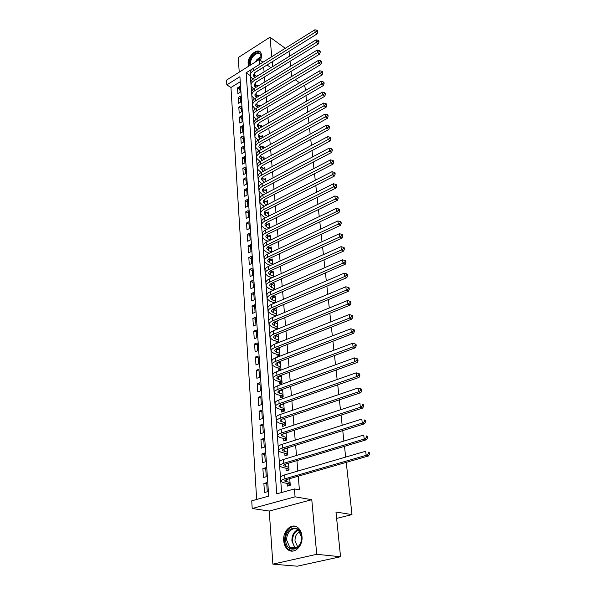 <?xml version="1.0" encoding="UTF-8"?>
<svg xmlns="http://www.w3.org/2000/svg" width="596" height="596" viewBox="0 0 596 596"><rect width="100%" height="100%" fill="white"/><g stroke="black" fill="none" stroke-linecap="round" stroke-linejoin="round"><path stroke-width="0.89" d="M250.134 65.292C249.121 62.669 249.799 59.674 252.153 56.3C257.688 51.055 260.735 51.554 261.294 57.79L260.526 60.479L261.644 55.085L260.795 52.515C257.606 47.3 247.243 56.464 248.137 63.616L248.882 66.082M283.711 540.714C284.024 544.26 285.223 547.061 287.317 549.102C293.232 555.263 303.208 546.659 301.978 536.318C301.65 532.891 300.488 530.179 298.499 528.19C292.539 521.88 282.593 530.395 283.711 540.714M240.255 81.727L230.957 87.5L226.83 84.878L226.547 80.132L259.215 59.578L259.603 64.331M285.253 48.298L270.003 37.205L238.229 57.581L239.227 72.153M346.246 462.362L351.983 514.601L335.98 512.031L340.54 556.738L297.233 566.2L272.879 564.144L316.722 554.31L311.782 499.694L295.065 496.826L252.205 508.507L251.743 500.841L268.699 496.118L239.912 76.698L226.83 84.878M311.782 499.694L269.25 511.048L272.879 564.144M269.25 511.048L252.205 508.507M230.957 87.5L256.675 499.47M340.54 556.738L316.722 554.31M255.662 82.404L257.912 80.981M257.509 75.96L257.479 75.573L256.235 76.34M256.436 92.35L258.709 90.942M258.306 85.913L258.262 85.28L256.98 86.055M257.263 102.4L259.521 101.029M259.118 95.993L259.044 95.107L257.725 95.896M259.93 106.2L259.841 105.052L258.485 105.857M260.757 116.548L260.646 115.132L259.253 115.952M261.599 127.03L261.465 125.339L260.02 126.173M262.449 137.646L262.292 135.679L260.802 136.521M263.313 148.411L263.127 146.154L261.592 147.011M264.184 159.318L263.976 156.763L262.389 157.635M265.071 170.374L264.84 167.513L263.201 168.4M265.965 181.579L265.712 178.413L264.013 179.314M266.874 192.94L266.598 189.446L264.84 190.37M267.798 204.45L267.492 200.636L265.667 201.575M268.729 216.132L268.401 211.975L266.509 212.928M269.675 227.97L269.317 223.47L267.358 224.439M270.636 239.972L270.249 235.122L268.207 236.113M271.612 252.153L271.195 246.93L269.072 247.943M272.603 264.505L272.156 258.91L269.943 259.938M273.601 277.036L273.124 271.053L270.822 272.104M274.622 289.745L274.115 283.376L271.702 284.441M275.657 302.641L275.114 295.862L272.595 296.957M276.7 315.731L276.127 308.534L273.497 309.659L276.306 310.762L272.737 309.339M277.766 329.007L277.155 321.386L274.518 322.578M275.97 341.091L276.149 343.408L278.831 342.342L278.198 334.423L275.546 335.69M277.013 354.389L277.2 356.736L279.897 355.685L279.256 347.654L276.589 348.995M278.071 367.874L278.257 370.258L280.984 369.229L280.351 361.303M279.144 381.567L279.338 383.98L282.087 382.975L281.461 375.189M280.239 395.461L280.425 397.912L283.197 396.929L282.586 389.292M281.342 409.564L281.535 412.052L284.337 411.098L283.733 403.611M282.467 423.875L282.668 426.408L285.484 425.477L284.895 418.154M283.607 438.418L283.808 440.98L286.654 440.079L286.08 432.92M284.769 453.176L284.97 455.784L287.838 454.904L287.279 447.916M285.946 468.165L286.155 470.818L289.045 469.961L288.501 463.152M266.77 484.019L263.879 483.49L264.482 492.549L267.291 491.752L266.673 482.678L263.879 483.49M265.756 469.156L262.881 468.583L263.477 477.5L266.27 476.681L265.66 467.741L262.881 468.583M264.758 454.517L261.905 453.899L262.486 462.682L265.257 461.833L264.654 453.035L261.905 453.899M263.775 440.101L260.944 439.438L261.517 448.088L264.259 447.209L263.67 438.544L260.944 439.438M262.806 425.894L259.99 425.186L260.556 433.709L263.283 432.808L262.702 424.27L259.99 425.186M261.86 411.896L259.059 411.151L259.618 419.547L262.315 418.623L261.741 410.212L259.059 411.151M260.921 398.106L258.135 397.316L258.686 405.593L261.361 404.647L260.802 396.355L258.135 397.316M259.99 384.517L257.226 383.69L257.77 391.84L260.422 390.872L259.871 382.707L257.226 383.69M259.081 371.122L256.332 370.258L256.869 378.289L259.498 377.298L258.955 369.252L256.332 370.258M258.18 357.92L255.453 357.011L255.975 364.938L258.59 363.925L258.053 355.991L255.453 357.011M257.293 344.905L254.581 343.959L255.103 351.774L257.695 350.739L257.159 342.923L254.581 343.959M256.422 332.069L253.725 331.093L254.239 338.796L256.809 337.746L256.28 330.035L253.725 331.093M255.557 319.419L252.875 318.413L253.382 325.997L255.937 324.932L255.416 317.333L252.875 318.413M254.708 306.94L252.041 305.904L252.54 313.384L255.073 312.297L254.566 304.802L252.041 305.904M253.874 294.64L251.221 293.567L251.713 300.943L254.231 299.84L253.725 292.45L251.221 293.567M253.047 282.504L250.409 281.401L250.894 288.68L253.389 287.555L252.898 280.269L250.409 281.401M252.235 270.539L249.612 269.399L250.089 276.581L252.57 275.441L252.078 268.252L249.612 269.399M251.43 258.731L248.823 257.561L249.299 264.646L251.75 263.492L251.274 256.399L248.823 257.561M250.633 247.079L248.048 245.887L248.51 252.875L250.953 251.706L250.476 244.71L248.048 245.887M249.851 235.584L247.28 234.37L247.735 241.261L250.156 240.076L249.687 233.178L247.28 234.37M249.083 224.245L246.52 223.001L246.975 229.803L249.381 228.603L248.912 221.794L246.52 223.001M248.316 213.055L245.775 211.781L246.222 218.494L248.606 217.287L248.152 210.559L245.775 211.781M247.571 202.007L245.038 200.71L245.477 207.334L247.847 206.112L247.392 199.481L245.038 200.71M246.826 191.107L244.308 189.789L244.747 196.322L247.094 195.086L246.647 188.545L244.308 189.789M246.096 180.35L243.593 179.001L244.017 185.46L246.357 184.209L245.917 177.75L243.593 179.001M245.373 169.726L242.877 168.363L243.302 174.732L245.626 173.466L245.187 167.089L242.877 168.363M244.658 159.236L242.185 157.851L242.602 164.138L244.904 162.864L244.472 156.569L242.185 157.851M243.95 148.888L241.492 147.473L241.901 153.686L244.189 152.397L243.764 146.184L241.492 147.473M243.257 138.659L240.806 137.229L241.216 143.36L243.488 142.064L243.071 135.933L240.806 137.229M242.565 128.565L240.136 127.119L240.538 133.169L242.795 131.865L242.378 125.801L240.136 127.119M241.887 118.597L239.465 117.129L239.868 123.104L242.103 121.793L241.7 115.803L239.465 117.129M241.216 108.748L238.81 107.265L239.205 113.166L241.432 111.839L241.03 105.932L238.81 107.265M240.553 99.025L238.162 97.52L238.549 103.346L240.762 102.013L240.359 96.179L238.162 97.52M240.099 92.313L239.704 86.547L237.521 87.895L237.901 93.654L240.099 92.313M252.391 68.898L246.111 72.824L276.775 493.868L294.424 488.943L299.393 489.845L298.246 476.182M297.806 471.056L296.927 460.619M296.495 455.493L295.631 445.309M295.199 440.168L294.357 430.23M293.925 425.09L293.105 415.39M292.673 410.242L291.869 400.78M291.437 395.632L290.654 386.394M290.222 381.246L289.462 372.224M289.023 367.076L288.278 358.27M287.846 353.123L287.116 344.525M286.683 339.377L285.976 330.989M285.536 325.833L284.851 317.646M284.411 312.498L283.741 304.504M283.301 299.356L282.646 291.548M282.206 286.408L281.565 278.786M281.133 273.646L280.5 266.203M280.068 261.063L279.457 253.799M279.017 248.666L278.421 241.574M277.989 236.441L277.401 229.52M276.969 224.394L276.395 217.629M275.963 212.511L275.404 205.911M274.972 200.792L274.428 194.348M273.996 189.237L273.467 182.95M273.035 177.839L272.514 171.7M272.089 166.597L271.582 160.6M271.15 155.504L270.651 149.656M270.226 144.567L269.742 138.853M269.31 133.772L268.841 128.192M268.409 123.119L267.954 117.673M267.522 112.607L267.075 107.287M266.65 102.229L266.211 97.044M265.779 91.993L265.354 86.927M264.929 81.883L264.512 76.944M264.088 71.907L263.685 67.177L254.589 72.824M250.32 75.476L281.625 492.512M287.138 483.393L287.354 486.083L290.267 485.256L289.738 478.633M274.942 327.994L275.106 330.095M273.929 315.083L274.063 316.834M272.923 302.351L273.035 303.766M271.94 289.805L272.029 290.885M270.971 277.431L271.031 278.19M270.01 265.227L270.048 265.682M303.811 85.712L304.943 86.502L305.39 90.532M305.957 95.68L306.56 101.208M307.126 106.371L307.752 112.033M308.318 117.203L308.959 123.014M309.525 128.185L310.181 134.137M310.747 139.322L311.417 145.424M311.991 150.617L312.676 156.867M313.25 162.067L313.95 168.474M314.524 173.682L315.247 180.253M315.82 185.468L316.558 192.195M317.132 197.418L317.892 204.309M318.465 209.539L319.24 216.601M319.814 221.846L320.611 229.08M321.184 234.325L322.004 241.745M322.578 246.99L323.412 254.596M323.993 259.849L324.85 267.641M325.423 272.901L326.303 280.88M326.884 286.147L327.778 294.327M328.359 299.602L329.283 307.983M329.864 313.258L330.802 321.847M331.383 327.122L332.352 335.928M332.933 341.21L333.924 350.239M334.505 355.521L335.518 364.774M336.099 370.056L337.142 379.54M337.723 384.822L338.796 394.545M339.377 399.834L340.472 409.802M341.046 415.084L342.171 425.306M342.752 430.588L343.907 441.062M344.488 446.344L345.665 457.087M336.628 518.408L351.983 514.601M272.655 66.618L272.223 61.775M271.769 56.732L270.003 37.205M270.934 67.676L267.045 64.986M263.015 62.2L259.215 59.578M294.424 488.943L295.065 496.826M295.243 79.737L299.565 82.755M289.008 51.353L289.5 56.225M290.021 61.313L290.528 66.305M291.049 71.401L291.571 76.511M250.208 75.543L246.111 72.824M239.905 89.422L237.521 87.895M284.933 418.548L284.247 418.37M283.793 404.371L282.556 404.021M282.675 390.402L280.947 389.881M281.573 376.642L279.412 375.949M280.493 363.076L277.945 362.226M279.42 349.71L276.566 348.712M278.369 336.539L275.531 335.503M277.326 323.561L274.51 322.481M290.051 482.566L284.828 481.106C284.59 480.495 285.484 479.884 287.495 479.281L368.589 455.933L366.168 455.337L284.97 478.797C281.96 479.705 280.634 480.614 280.992 481.531L283.711 482.753L288.136 483.579L290.088 483.021M290.267 485.233L288.136 483.579M368.492 453.787L369.453 454.025L369.252 452.386L368.291 452.148L368.492 453.787L366.168 455.337L365.676 451.247L284.665 474.893C281.662 475.809 280.344 476.733 280.701 477.664L280.954 481.002M368.291 452.148L369.252 452.386M369.453 454.025L368.589 455.933M301.524 536.713C303.021 550.495 286.303 554.287 285.715 540.512C284.277 527.065 300.689 522.901 301.524 536.713M286.788 540.43L289.671 547.121C294.417 552.06 302.395 545.191 301.42 536.914L298.618 530.395C293.843 525.352 285.879 532.176 286.788 540.43M298.149 546.703L297.277 546.048L295.005 540.84C294.945 536.288 296.547 533.293 299.81 531.87M295.43 526.342C288.531 526.581 284.91 531.394 284.56 540.788C284.873 544.312 286.065 547.091 288.144 549.11L292.606 551.114M261.309 57.641L260.623 54.586C258.515 52.537 255.907 53.29 252.786 56.829C250.707 59.771 250.044 62.453 250.797 64.875M260.437 52.083C257.725 50.809 254.797 52.046 251.661 55.786C249.054 59.496 248.241 62.856 249.232 65.858M259.841 60.01L260.996 59.153M288.531 463.532L287.764 463.375M288.829 467.309L283.644 465.737C283.398 465.089 284.277 464.448 286.281 463.822L366.607 439.699L364.208 439.058L283.77 463.293C280.783 464.232 279.472 465.185 279.829 466.154L282.534 467.465L286.937 468.374L288.874 467.793M288.978 469.983L286.937 468.374M366.51 437.524L367.464 437.784L367.27 436.175L366.309 435.914L366.51 437.524L364.208 439.058L363.724 435.028L283.473 459.456C280.493 460.403 279.181 461.364 279.546 462.354L279.792 465.595M366.309 435.914L367.27 436.175M367.464 437.784L366.607 439.699M287.332 448.572L286.087 448.289M287.63 452.29L282.467 450.606C282.228 449.92 283.1 449.25 285.074 448.602L364.663 423.741L362.279 423.048L282.586 448.028C279.628 449.004 278.332 450.002 278.69 451.023L281.379 452.416L285.752 453.4L287.674 452.804M287.689 454.949L285.752 453.4M364.558 421.536L365.512 421.812L365.318 420.232L364.365 419.949L364.558 421.536L362.279 423.048L361.802 419.092L282.288 444.251C279.338 445.234 278.049 446.24 278.406 447.276L278.645 450.427M364.365 419.949L365.318 420.232M365.512 421.812L364.663 423.741M286.155 433.843L284.493 433.434M286.445 437.509L281.319 435.706C281.074 434.983 281.93 434.29 283.897 433.627L362.755 408.044L360.379 407.306L281.416 433.009C278.488 434.015 277.2 435.05 277.565 436.123L280.239 437.598L284.583 438.649L286.49 438.045M286.43 440.146L284.583 438.649M362.644 405.809L363.59 406.107L363.396 404.55L362.45 404.252L362.644 405.809L360.379 407.306L359.91 403.41L281.133 429.291C278.205 430.297 276.924 431.348 277.289 432.435L277.52 435.505M362.45 404.252L363.396 404.55M363.59 406.107L362.755 408.044M284.992 419.338L282.966 418.802M285.283 422.944L280.18 421.037C279.934 420.284 280.791 419.562 282.735 418.876L360.871 392.608L358.509 391.825L280.269 418.221C277.363 419.249 276.097 420.329 276.462 421.454L279.122 423.011L283.435 424.128L285.328 423.503M285.186 425.574L283.435 424.128M360.759 390.343L361.697 390.656L361.511 389.128L360.573 388.808L360.759 390.343L358.509 391.825L358.047 387.996L279.986 414.563C277.088 415.598 275.821 416.686 276.186 417.818L276.41 420.806M358.047 387.996L360.573 388.808M361.697 390.656L360.871 392.608M283.852 405.049L281.506 404.386M284.136 408.603L279.062 406.591C278.816 405.809 279.658 405.064 281.588 404.356L359.023 377.417L356.676 376.59L279.144 403.663C276.261 404.721 275.002 405.831 275.367 407.008L278.019 408.64L282.31 409.825L284.18 409.184M283.972 411.218L282.31 409.825M358.904 375.13L359.842 375.458L359.656 373.953L358.717 373.625L358.904 375.13L356.676 376.59L356.222 372.828L278.861 400.058C275.985 401.123 274.734 402.248 275.099 403.425L275.322 406.33M356.222 372.828L358.717 373.625M359.842 375.458L359.023 377.417M282.72 390.976L280.105 390.194M283.003 394.478L277.959 392.362C277.714 391.55 278.548 390.782 280.463 390.06L357.198 362.472L354.866 361.608L278.027 389.33C275.173 390.41 273.929 391.557 274.294 392.779L276.931 394.485L281.193 395.737L283.055 395.081M282.78 397.078L281.193 395.737M357.079 360.163L358.01 360.513L357.831 359.03L356.9 358.68L357.079 360.163L354.866 361.608L354.419 357.898L277.751 385.776C274.905 386.864 273.661 388.026 274.033 389.255L274.242 392.071M354.419 357.898L356.9 358.68M358.01 360.513L357.198 362.472M281.61 377.112L278.772 376.21M281.893 380.561L278.608 379.533L276.879 378.348C276.626 377.506 277.453 376.709 279.353 375.972L355.41 347.766L353.085 346.865L276.931 375.204C274.1 376.314 272.871 377.499 273.236 378.758L275.859 380.546L280.098 381.857L281.938 381.187M281.603 383.153L280.098 381.857M355.283 345.434L356.207 345.799L356.028 344.339L355.104 343.974L355.283 345.434L353.085 346.865L352.646 343.214L276.663 371.71C273.84 372.82 272.61 374.02 272.975 375.294L273.184 378.035M352.646 343.214L355.104 343.974M356.207 345.799L355.41 347.766M280.522 363.448L277.483 362.435M280.791 366.845L277.535 365.773L275.806 364.543C275.561 363.672 276.373 362.852 278.257 362.1L353.644 333.298L351.342 332.359L275.859 361.295C273.05 362.428 271.828 363.649 272.201 364.953L274.808 366.808L279.017 368.186L280.843 367.494M280.448 369.431L279.017 368.186M353.517 330.944L354.434 331.324L354.262 329.886L353.339 329.506L353.517 330.944L351.342 332.359L350.902 328.769L275.59 357.853C272.782 358.993 271.567 360.222 271.94 361.534L272.141 364.201M350.902 328.769L353.339 329.506M354.434 331.324L353.644 333.298M279.442 349.994L276.231 348.869M279.71 353.339L276.47 352.221L274.756 350.947C274.503 350.046 275.315 349.204 277.177 348.436L351.908 319.054L349.614 318.078L274.793 347.595C272.007 348.757 270.8 350.008 271.173 351.349L273.765 353.272L277.952 354.709L279.762 354.009M279.315 355.909L277.952 354.709M351.774 316.677L352.69 317.072L352.519 315.664L351.603 315.269L351.774 316.677L349.614 318.078L349.189 314.546L274.532 344.205C271.746 345.367 270.547 346.626 270.919 347.982L271.113 350.582M349.189 314.546L351.603 315.269M352.69 317.072L351.908 319.054M278.384 336.725L275.032 335.503M278.645 340.025L275.426 338.863L273.713 337.545C273.467 336.613 274.264 335.757 276.119 334.967L350.202 305.04L347.922 304.02L273.743 334.103C270.986 335.28 269.787 336.561 270.159 337.947L272.745 339.936L276.902 341.433L278.704 340.711M278.205 342.588L276.902 341.433M350.068 302.641L350.977 303.051L350.806 301.658L349.897 301.248L350.068 302.641L347.922 304.02L347.498 300.54L273.482 330.758C270.726 331.942 269.534 333.231 269.913 334.632L270.1 337.157M347.498 300.54L349.897 301.248M350.977 303.051L350.202 305.04M277.334 323.658L273.869 322.324M277.594 326.906L274.391 325.699L272.692 324.336C272.447 323.382 273.236 322.503 275.069 321.706L348.518 291.235L346.254 290.185L272.715 320.804C269.973 322.004 268.789 323.315 269.161 324.745L271.731 326.794L275.873 328.344L277.654 327.614M276.969 329.335L275.873 328.344M348.377 288.822L349.286 289.239L349.122 287.875L348.213 287.451L348.377 288.822L346.254 290.185L345.836 286.758L272.454 317.504C269.727 318.711 268.543 320.037 268.915 321.475L269.101 323.926M345.836 286.758L348.213 287.451M349.286 289.239L348.518 291.235M276.559 313.973L273.378 312.721L271.687 311.321C271.433 310.345 272.223 309.443 274.041 308.631L346.865 277.647L344.607 276.566L271.694 307.7C268.982 308.922 267.805 310.263 268.185 311.73L270.74 313.839L274.853 315.44L276.618 314.703M275.65 316.171L274.853 315.44M346.723 275.21L347.624 275.65L347.461 274.302L346.559 273.862L346.723 275.21L344.607 276.566L344.205 273.191L271.448 304.452C268.736 305.681 267.567 307.029 267.939 308.505L268.118 310.889M344.205 273.191L346.559 273.862M347.624 275.65L346.865 277.647M275.285 298.067L271.634 296.532M275.538 301.226L272.379 299.937L270.696 298.499C270.442 297.493 271.217 296.577 273.028 295.743L345.233 264.266L342.991 263.149L270.696 294.782C267.999 296.026 266.837 297.397 267.217 298.901L269.757 301.069L273.847 302.723L275.598 301.971M274.361 303.2L273.847 302.723M345.084 261.815L345.985 262.262L345.822 260.936L344.928 260.482L345.084 261.815L342.991 263.149L342.588 259.826L270.45 291.586C267.753 292.83 266.598 294.208 266.971 295.72L267.15 298.037M342.588 259.826L344.928 260.482M345.985 262.262L345.233 264.266M274.287 285.544L270.562 283.912M274.532 288.658L271.389 287.332L269.712 285.849C269.466 284.821 270.234 283.89 272.022 283.048L343.631 251.087L341.396 249.94L269.705 282.05C267.03 283.316 265.883 284.717 266.263 286.251L268.789 288.479L272.856 290.185L274.592 289.418M343.482 248.614L344.369 249.076L344.212 247.772L343.318 247.31L343.482 248.614L341.396 249.94L341.001 246.67L269.459 278.898C266.792 280.165 265.645 281.573 266.025 283.122L266.196 285.372M341.001 246.67L343.318 247.31M344.369 249.076L343.631 251.087M273.296 273.199L269.519 271.471M273.542 276.268L270.413 274.898L268.751 273.385C268.498 272.335 269.258 271.381 271.038 270.524L342.052 238.102L339.832 236.932L268.736 269.504C266.084 270.785 264.944 272.216 265.317 273.788L267.842 276.067L271.865 277.818M341.895 235.621L342.782 236.09L342.625 234.802L341.739 234.332L341.895 235.621L339.832 236.932L339.437 233.706L268.491 266.397C265.846 267.686 264.713 269.116 265.086 270.696L265.25 272.886M339.437 233.706L341.739 234.332M342.782 236.09L342.052 238.102M272.32 261.026L268.498 259.208M272.566 264.05L269.459 262.65L267.798 261.1C267.544 260.02 268.297 259.051 270.062 258.187L340.495 225.318L338.282 224.111L267.775 257.137C265.145 258.44 264.013 259.893 264.393 261.495L266.896 263.834L270.524 265.458M340.331 222.815L341.217 223.299L341.061 222.032L340.182 221.548L340.331 222.815L338.282 224.111L337.902 220.937L267.537 254.075C264.907 255.379 263.782 256.839 264.162 258.448L264.326 260.579M337.902 220.937L340.182 221.548M341.217 223.299L340.495 225.318M271.359 249.016L267.492 247.109M271.605 252.004L268.513 250.566L266.859 248.979C266.606 247.884 267.351 246.893 269.101 246.014L338.96 212.72L336.762 211.491L266.829 244.941C264.214 246.26 263.097 247.735 263.477 249.374L265.972 251.765L269.236 253.27M338.796 210.209L339.675 210.701L339.519 209.449L338.647 208.958L338.796 210.209L336.762 211.491L336.382 208.362L266.591 241.924C263.991 243.243 262.873 244.725 263.253 246.371L263.41 248.435M336.382 208.362L338.647 208.958M339.675 210.701L338.96 212.72M270.413 237.178L266.509 235.174M270.495 240.046L267.574 238.646L265.935 237.029C265.682 235.912 266.419 234.906 268.155 234.019L337.448 200.308L335.257 199.049L265.898 232.917C263.305 234.258 262.195 235.755 262.575 237.424L265.056 239.86L267.976 241.253M337.284 197.783L338.155 198.289L338.007 197.053L337.135 196.546L337.284 197.783L335.257 199.049L334.892 195.965L265.667 229.937C263.082 231.278 261.972 232.783 262.352 234.459L262.508 236.47M334.892 195.965L337.135 196.546M338.155 198.289L337.448 200.308M269.481 225.497L265.548 223.411M269.258 228.179L266.658 226.89L265.019 225.243C264.766 224.103 265.503 223.09 267.224 222.189L335.958 188.075L333.782 186.794L264.974 221.064C262.404 222.412 261.309 223.94 261.689 225.638L264.155 228.126L266.762 229.4M335.786 185.535L336.658 186.056L336.509 184.842L335.637 184.32L335.786 185.535L333.782 186.794L333.417 183.754L264.751 218.121C262.18 219.477 261.085 221.012 261.465 222.718L261.614 224.662M333.417 183.754L335.637 184.32M336.658 186.056L335.958 188.075M268.558 213.979L264.602 211.804M268.051 216.467L265.749 215.298L264.125 213.621C263.872 212.467 264.594 211.431 266.3 210.515L334.49 176.021L332.322 174.717L264.065 209.367C261.517 210.738 260.43 212.28 260.81 214.009L263.268 216.542L265.578 217.711M334.319 173.473L335.183 173.995L335.034 172.803L334.17 172.274L334.319 173.473L332.322 174.717L331.965 171.722L263.842 206.469C261.294 207.84 260.214 209.397 260.594 211.126L260.735 213.025M331.965 171.722L334.17 172.274M335.183 173.995L334.49 176.021M267.649 202.61L263.67 200.353M266.881 204.92L264.855 203.862L263.238 202.156C262.978 200.979 263.7 199.928 265.399 199.004L333.037 164.146L330.892 162.812L263.171 197.835C260.638 199.22 259.565 200.785 259.945 202.543L262.389 205.121L264.423 206.171M332.866 161.583L333.73 162.119L333.581 160.935L332.724 160.399L332.866 161.583L330.892 162.812L330.534 159.862L262.948 194.974C260.422 196.367 259.349 197.939 259.729 199.697L259.871 201.537M330.534 159.862L332.724 160.399M333.73 162.119L333.037 164.146M266.747 191.398L262.762 189.059M265.741 193.529L262.359 190.839C262.106 189.647 262.821 188.582 264.497 187.651L331.614 152.434L329.476 151.079L262.292 186.459C259.781 187.859 258.709 189.446 259.089 191.227L261.525 193.856L263.298 194.795M331.443 149.857L332.292 150.401L332.151 149.246L331.294 148.695L331.443 149.857L329.476 151.079L329.126 148.166L262.069 183.635C259.565 185.043 258.5 186.637 258.88 188.425L259.014 190.213M329.126 148.166L331.294 148.695M332.292 150.401L331.614 152.434M265.868 180.335L261.86 177.921M264.624 182.287L261.495 179.679C261.242 178.472 261.949 177.392 263.618 176.453L330.206 140.887L328.083 139.509L261.421 175.239C258.925 176.647 257.867 178.256 258.247 180.066L260.675 182.734L262.203 183.568M330.028 138.302L330.884 138.861L330.743 137.713L329.893 137.162L330.028 138.302L328.083 139.509L327.733 136.64L261.204 172.453C258.716 173.868 257.658 175.485 258.038 177.303L258.172 179.038M327.733 136.64L329.893 137.162M330.884 138.861L330.206 140.887M264.989 169.413L260.974 166.925M263.544 171.194L260.646 168.668C260.385 167.439 261.085 166.351 262.747 165.397L328.821 129.511L326.705 128.11L260.564 164.161C258.083 165.591 257.04 167.223 257.42 169.055L261.137 172.49M328.642 126.911L329.491 127.477L329.35 126.345L328.508 125.786L328.642 126.911L326.705 128.11L326.362 125.279L260.348 161.419C257.874 162.85 256.831 164.481 257.211 166.321L257.338 168.005M326.362 125.279L328.508 125.786M329.491 127.477L328.821 129.511M264.132 158.633L260.109 156.07M262.478 160.249L259.804 157.806C259.543 156.562 260.243 155.459 261.882 154.498L327.45 118.284L325.349 116.861L259.714 153.239C257.256 154.677 256.22 156.331 256.6 158.186L260.094 161.561M327.271 115.684L328.113 116.257L327.979 115.14L327.137 114.566L327.271 115.684L325.349 116.861L325.014 114.074L259.506 150.527C257.047 151.973 256.012 153.626 256.399 155.496L256.518 157.128M325.014 114.074L327.137 114.566M328.113 116.257L327.45 118.284M263.276 148.002L259.253 145.364M261.443 149.454L258.969 147.078C258.716 145.819 259.402 144.709 261.041 143.733L326.101 107.22L324.008 105.775L258.88 142.459C256.436 143.912 255.408 145.58 255.788 147.465L259.081 150.781M325.923 104.605L326.757 105.187L326.623 104.091L325.788 103.51L325.923 104.605L324.008 105.775L323.68 103.034L258.671 139.784C256.235 141.245 255.207 142.913 255.587 144.806L255.706 146.393M323.68 103.034L325.788 103.51M326.757 105.187L326.101 107.22M262.441 137.505L258.411 134.8M260.43 138.793L258.15 136.499C257.897 135.225 258.582 134.093 260.199 133.117L324.775 96.306L322.689 94.846L258.053 131.82C255.632 133.288 254.611 134.972 254.991 136.879L258.098 140.135M324.589 93.684L325.423 94.272L325.289 93.192L324.462 92.603L324.589 93.684L322.689 94.846L322.369 92.134L257.845 129.183C255.431 130.651 254.41 132.342 254.79 134.256L254.909 135.791M322.369 92.134L324.462 92.603M325.423 94.272L324.775 96.306M261.51 127.082L257.576 124.363M259.439 128.274L257.345 126.054L259.372 122.634L323.464 85.541L321.393 84.058L257.234 121.323C254.835 122.798 253.821 124.504 254.201 126.434L257.137 129.637M323.278 82.918L324.105 83.507L323.978 82.442L323.151 81.846L323.278 82.918L321.393 84.058L321.073 81.391L257.032 118.723C254.634 120.198 253.628 121.904 254.008 123.841L254.12 125.331M321.073 81.391L323.151 81.846M324.105 83.507L323.464 85.541M260.474 116.712L256.757 114.067M258.463 117.889L256.548 115.743L258.56 112.294L322.168 74.925L320.112 73.427L256.436 110.96C254.045 112.45 253.047 114.171 253.427 116.116L256.191 119.274M321.982 72.287L322.808 72.891L322.674 71.84L321.855 71.237L321.982 72.287L320.112 73.427L319.791 70.79L256.235 108.39C253.851 109.88 252.853 111.608 253.233 113.56L253.345 115.006M319.791 70.79L321.855 71.237M322.808 72.891L322.168 74.925M259.461 106.483L255.952 103.905M257.509 107.638L255.758 105.559L257.755 102.08L320.894 64.457L318.845 62.938L255.639 100.731C253.27 102.236 252.279 103.965 252.659 105.939L255.274 109.046M320.708 61.813L321.527 62.416L321.4 61.381L320.581 60.77L320.708 61.813L318.845 62.938L318.532 60.338L255.446 98.198C253.076 99.696 252.086 101.439 252.466 103.413L252.57 104.814M318.532 60.338L320.581 60.77M321.527 62.416L320.894 64.457M258.47 96.381L255.155 93.87M256.578 97.513L254.976 95.509L256.958 92L319.635 54.124L317.594 52.582L254.857 90.637C252.503 92.149 251.519 93.9 251.899 95.889L254.373 98.943M319.449 51.472L320.261 52.09L320.134 51.062L319.322 50.444L319.449 51.472L317.594 52.582L317.288 50.019L254.663 88.133C252.317 89.646 251.333 91.397 251.713 93.393L251.81 94.757M317.288 50.019L319.322 50.444M320.261 52.09L319.635 54.124M257.502 86.405L254.373 83.962M255.662 87.523L254.209 85.593L256.176 82.047L318.398 43.925L316.364 42.376L254.082 80.669C251.743 82.188 250.767 83.954 251.147 85.966L253.494 88.975M318.204 41.273L319.016 41.891L318.89 40.878L318.078 40.26L318.204 41.273L316.364 42.376L316.059 39.843L253.889 78.195C251.557 79.715 250.581 81.488 250.968 83.5L251.065 84.818M316.059 39.843L318.078 40.26M319.016 41.891L318.398 43.925M256.556 76.549L253.598 74.172M254.768 77.651L253.449 75.789L255.401 72.22L317.169 33.868L315.15 32.296L253.322 70.827C250.998 72.354 250.029 74.135 250.409 76.161L252.637 79.134M316.975 31.201L317.78 31.834L317.661 30.836L316.856 30.202L316.975 31.201L315.15 32.296L314.844 29.8L253.129 68.384C250.812 69.918 249.843 71.699 250.231 73.733L250.327 75.007M314.844 29.8L316.856 30.202M317.78 31.834L317.169 33.868M286.624 481.918L286.445 479.624M284.97 478.797L284.665 474.893M295.661 548.357L294.789 547.672L291.898 541.019C291.816 535.394 293.768 531.625 297.769 529.702M298.268 530.082C294.417 531.945 292.532 535.595 292.614 541.019C292.934 544.245 294.141 546.606 296.242 548.096M255.46 61.939L256.854 59.63L261.279 56.374M261.324 56.94L257.338 60.002L256.474 61.306M285.424 466.608L285.238 464.18M283.77 463.293L283.473 459.456M284.247 451.53L284.046 448.974M282.586 448.028L282.288 444.251M283.085 436.689L282.876 434.007M281.416 433.009L281.133 429.291M281.938 422.072L281.722 419.271M280.269 418.221L279.986 414.563M280.813 407.671L280.582 404.766M279.144 403.663L278.861 400.058M279.703 393.494L279.464 390.477M278.027 389.33L277.751 385.776M278.608 379.533L278.362 376.404M276.931 375.204L276.663 371.71M277.535 365.773L277.282 362.539M275.859 361.295L275.59 357.853M276.47 352.221L276.209 348.884M274.793 347.595L274.532 344.205M275.426 338.863L275.166 335.548M273.743 334.103L273.482 330.758M274.391 325.699L274.138 322.436M272.715 320.804L272.454 317.504M273.378 312.721L273.124 309.51M271.694 307.7L271.448 304.452M272.379 299.937L272.126 296.763M270.696 294.782L270.45 291.586M271.389 287.332L271.143 284.203M269.705 282.05L269.459 278.898M270.413 274.898L270.174 271.821M268.736 269.504L268.491 266.397M269.459 262.65L269.221 259.61M267.775 257.137L267.537 254.075M268.513 250.566L268.274 247.571M266.829 244.941L266.591 241.924M267.574 238.646L267.343 235.696M265.898 232.917L265.667 229.937M266.658 226.89L266.427 223.977M264.974 221.064L264.751 218.121M265.749 215.298L265.525 212.429M264.065 209.367L263.842 206.469M264.855 203.862L264.631 201.031M263.171 197.835L262.948 194.974M263.968 192.583L263.752 189.781M262.292 186.459L262.069 183.635M263.097 181.452L262.881 178.688M261.421 175.239L261.204 172.453M262.24 170.463L262.024 167.744M260.564 164.161L260.348 161.419M261.391 159.624L261.182 156.942M259.714 153.239L259.506 150.527M260.549 148.933L260.34 146.281M258.88 142.459L258.671 139.784M259.722 138.369L259.521 135.754M258.053 131.82L257.845 129.183M258.91 127.954L258.709 125.369M257.234 121.323L257.032 118.723M258.105 117.665L257.904 115.11M256.436 110.96L256.235 108.39M257.308 107.504L257.114 104.985M255.639 100.731L255.446 98.198M256.526 97.476L256.325 94.987M254.857 90.637L254.663 88.133M255.736 87.478L255.557 85.124M254.082 80.669L253.889 78.195M254.961 77.532L254.79 75.372M253.322 70.827L253.129 68.384M297.277 546.048L298.626 546.197M295.713 548.335L294.789 547.672L289.671 547.121M283.644 465.737L283.614 465.357M282.467 450.606L282.437 450.211M281.319 435.706L281.282 435.289M280.18 421.037L280.15 420.605M279.062 406.591L279.025 406.137M277.959 392.362L277.922 391.892M276.879 378.348L276.842 377.864M275.806 364.543L275.769 364.044M274.756 350.947L274.711 350.426M273.713 337.545L273.676 337.016M272.692 324.336L272.655 323.792M271.687 311.321L271.642 310.762M270.696 298.499L270.651 297.925M269.712 285.849L269.668 285.268M268.751 273.385L268.707 272.789M267.798 261.1L267.753 260.482M266.859 248.979L266.814 248.353M265.935 237.029L265.883 236.396M265.019 225.243L264.974 224.595M264.125 213.621L264.073 212.958M263.238 202.156L263.186 201.485M262.359 190.839L262.307 190.161M261.495 179.679L261.443 178.994M260.646 168.668L260.586 167.975M259.804 157.806L259.744 157.098M258.969 147.078L258.917 146.363M258.15 136.499L258.098 135.776M257.345 126.054L257.286 125.316M256.548 115.743L256.489 114.998M255.758 105.559L255.699 104.814M254.976 95.509L254.917 94.757M254.209 85.593L254.149 84.826M253.449 75.789L253.389 75.022"/></g></svg>
